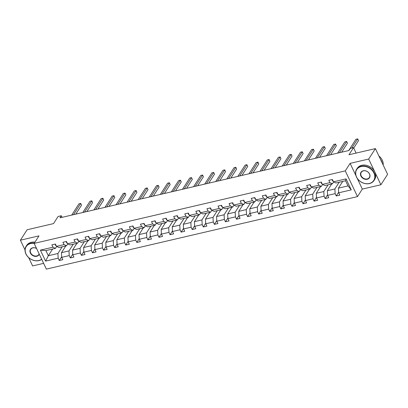 <?xml version="1.0" encoding="UTF-8"?>
<svg xmlns="http://www.w3.org/2000/svg" width="408" height="408" viewBox="0 0 408 408"><rect width="100%" height="100%" fill="white"/><g stroke="black" fill="none" stroke-linecap="round" stroke-linejoin="round"><path stroke-width="0.61" d="M357.189 178.281L362.324 189.093L380.899 184.763L368.679 159.038L350.11 163.368L345.28 170.886L34.145 243.392L38.974 235.875L20.4 240.2L25.01 249.905M28.677 257.626L32.614 265.929L43.625 263.359M20.4 240.2L27.101 229.76L53.525 223.604L58.084 216.5L61.312 215.75L59.971 217.836L348.952 150.496L350.293 148.405L353.522 147.65L348.968 154.754L375.385 148.599L387.6 174.323L380.899 184.763M368.679 159.038L375.385 148.599M362.324 189.093L357.5 196.61L46.359 269.117L34.145 243.392A10.098 8.084 -147.3 0 0 30.687 243.556A10.098 8.084 -147.3 0 0 26.051 254.056A10.098 8.084 -147.3 0 0 38.745 260.523A10.098 8.084 -147.3 0 0 41.647 259.187M342.745 181.412L338.431 188.134L348.019 185.9L351.262 189.878L338.696 192.805L339.798 195.136L336.248 195.962L338.66 192.209M338.431 188.134L338.696 192.805M345.28 170.886L357.5 196.61M331.668 183.998L327.354 190.714L334.881 188.96L335.141 193.637L336.248 195.962M335.141 193.637L327.614 195.391L328.72 197.717L325.171 198.548L327.583 194.789M320.591 186.578L316.276 193.295L323.804 191.541L324.064 196.217L325.171 198.548M324.064 196.217L316.537 197.972L317.643 200.303L314.089 201.129L316.501 197.37M309.509 189.159L305.194 195.881L312.722 194.126L312.987 198.798L314.089 201.129M312.987 198.798L305.454 200.552L306.561 202.883L303.011 203.709L305.424 199.956M298.432 191.74L294.117 198.461L301.645 196.707L301.905 201.379L303.011 203.709M301.905 201.379L294.377 203.133L295.484 205.464L291.934 206.29L294.341 202.536M287.349 194.32L283.04 201.042L290.567 199.288L290.827 203.964L291.934 206.29M290.827 203.964L283.3 205.719L284.407 208.044L280.852 208.876L283.264 205.117M276.272 196.906L271.957 203.623L279.485 201.868L279.745 206.545L280.852 208.876M279.745 206.545L272.218 208.299L273.324 210.63L269.775 211.456L272.187 207.697M265.195 199.486L260.88 206.208L268.408 204.454L268.668 209.126L269.775 211.456M268.668 209.126L261.14 210.88L262.247 213.211L258.697 214.037L261.105 210.278M254.113 202.067L249.803 208.789L257.331 207.035L257.591 211.706L258.697 214.037M257.591 211.706L250.063 213.46L251.165 215.791L247.615 216.617L250.028 212.864M243.035 204.648L238.721 211.369L246.248 209.615L246.509 214.292L247.615 216.617M246.509 214.292L238.981 216.046L240.088 218.372L236.538 219.203L238.95 215.444M231.958 207.233L227.644 213.95L235.171 212.196L235.431 216.872L236.538 219.203M235.431 216.872L227.904 218.627L229.01 220.958L225.456 221.784L227.868 218.025M220.876 209.814L216.561 216.536L224.089 214.781L224.354 219.453L225.456 221.784M224.354 219.453L216.821 221.207L217.928 223.538L214.379 224.364L216.791 220.606M209.799 212.395L205.484 219.116L213.012 217.362L213.272 222.034L214.379 224.364M213.272 222.034L205.744 223.788L206.851 226.119L203.301 226.945L205.714 223.191M198.721 214.975L194.407 221.697L201.934 219.943L202.195 224.619L203.301 226.945M202.195 224.619L194.667 226.374L195.774 228.699L192.219 229.531L194.631 225.772M187.639 217.561L183.325 224.278L190.852 222.523L191.112 227.2L192.219 229.531M191.112 227.2L183.585 228.954L184.691 231.285L181.142 232.111L183.554 228.352M176.562 220.141L172.247 226.858L179.775 225.104L180.035 229.781L181.142 232.111M180.035 229.781L172.507 231.535L173.614 233.866L170.065 234.692L172.472 230.933M165.48 222.722L161.17 229.444L168.698 227.69L168.958 232.361L170.065 234.692M168.958 232.361L161.43 234.115L162.532 236.446L158.982 237.272L161.395 233.519M154.403 225.303L150.088 232.024L157.615 230.27L157.876 234.947L158.982 237.272M157.876 234.947L150.348 236.701L151.455 239.027L147.905 239.853L150.317 236.099M143.325 227.888L139.011 234.605L146.538 232.851L146.798 237.527L147.905 239.853M146.798 237.527L139.271 239.282L140.377 241.607L136.823 242.439L139.235 238.68M132.243 230.469L127.928 237.186L135.461 235.431L135.721 240.108L136.823 242.439M135.721 240.108L128.194 241.862L129.295 244.193L125.746 245.019L128.158 241.261M121.166 233.05L116.851 239.771L124.379 238.017L124.639 242.689L125.746 245.019M124.639 242.689L117.111 244.443L118.218 246.774L114.668 247.6L117.081 243.846M110.089 235.63L105.774 242.352L113.302 240.598L113.562 245.274L114.668 247.6M113.562 245.274L106.034 247.024L107.141 249.354L103.586 250.181L105.998 246.427M99.006 238.216L94.692 244.933L102.219 243.178L102.479 247.855L103.586 250.181M102.479 247.855L94.952 249.609L96.058 251.935L92.509 252.766L94.921 249.007M87.929 240.796L83.614 247.513L91.142 245.759L91.402 250.436L92.509 252.766M91.402 250.436L83.875 252.19L84.981 254.521L81.432 255.347L83.839 251.588M76.847 243.377L72.537 250.099L80.065 248.345L80.325 253.016L81.432 255.347M80.325 253.016L72.797 254.77L73.904 257.101L70.349 257.927L72.762 254.174M65.77 245.958L61.455 252.679L68.983 250.925L69.243 255.597L70.349 257.927M69.243 255.597L61.715 257.351L62.822 259.682L59.272 260.508L61.684 256.754M52.632 249.023L48.317 255.739L57.905 253.506L58.166 258.182L59.272 260.508M58.166 258.182L45.594 261.11L40.377 250.124L52.948 247.197L51.842 244.866L55.396 244.04L56.498 246.366L64.031 244.611L62.924 242.286L66.473 241.454L67.58 243.785L75.108 242.031L74.001 239.705L77.551 238.874L78.657 241.204L86.185 239.45L85.078 237.119L88.633 236.293L89.74 238.624L97.267 236.869L96.161 234.539L99.71 233.713L100.817 236.038L108.344 234.284L107.238 231.958L110.787 231.132L111.894 233.458L119.422 231.703L118.32 229.378L121.87 228.546L122.976 230.877L130.504 229.123L129.397 226.792L132.947 225.966L134.054 228.296L141.581 226.542L140.474 224.211L144.029 223.385L145.131 225.716L152.663 223.961L151.557 221.631L155.106 220.804L156.213 223.13L163.741 221.376L162.634 219.05L166.184 218.219L167.29 220.549L174.818 218.795L173.711 216.464L177.266 215.638L178.373 217.969L185.9 216.214L184.793 213.884L188.343 213.058L189.45 215.388L196.977 213.634L195.871 211.303L199.42 210.477L200.527 212.803L208.054 211.048L206.953 208.723L210.502 207.891L211.609 210.222L219.137 208.468L218.03 206.137L221.58 205.311L222.686 207.641L230.214 205.887L229.107 203.556L232.662 202.73L233.764 205.061L241.291 203.306L240.19 200.976L243.739 200.149L244.846 202.475L252.374 200.721L251.267 198.395L254.816 197.564L255.923 199.894L263.451 198.14L262.344 195.809L265.899 194.983L267.005 197.314L274.533 195.559L273.426 193.229L276.976 192.403L278.083 194.733L285.61 192.979L284.504 190.648L288.053 189.822L289.16 192.148L296.687 190.393L295.581 188.068L299.135 187.236L300.242 189.567L307.77 187.813L306.663 185.482L310.213 184.656L311.319 186.986L318.847 185.232L317.74 182.901L321.29 182.075L322.397 184.406L329.924 182.651L328.822 180.321L332.372 179.494L333.479 181.82L346.05 178.893L351.262 189.878M322.397 184.406L324.911 185.569L332.438 183.814L333.662 181.907M332.438 183.814L329.924 182.651M339.196 182.243L334.881 188.96M327.354 190.714L327.614 195.391M311.319 186.986L313.834 188.149L321.361 186.4L322.585 184.493M321.361 186.4L318.847 185.232M328.119 184.824L323.804 191.541M316.276 193.295L316.537 197.972M300.242 189.567L302.751 190.735L310.279 188.981L311.503 187.073M310.279 188.981L307.77 187.813M317.036 187.405L312.722 194.126M305.194 195.881L305.454 200.552M289.16 192.148L291.674 193.316L299.202 191.561L300.426 189.654M299.202 191.561L296.687 190.393M305.959 189.985L301.645 196.707M294.117 198.461L294.377 203.133M278.083 194.733L280.597 195.896L288.125 194.142L289.349 192.234M288.125 194.142L285.61 192.979M294.882 192.566L290.567 199.288M283.04 201.042L283.3 205.719M267.005 197.314L269.515 198.477L277.042 196.722L278.266 194.82M277.042 196.722L274.533 195.559M283.8 195.151L279.485 201.868M271.957 203.623L272.218 208.299M255.923 199.894L258.437 201.062L265.965 199.308L267.189 197.401M265.965 199.308L263.451 198.14M272.723 197.732L268.408 204.454M260.88 206.208L261.14 210.88M244.846 202.475L247.355 203.643L254.888 201.889L256.112 199.981M254.888 201.889L252.374 200.721M261.64 200.313L257.331 207.035M249.803 208.789L250.063 213.46M233.764 205.061L236.278 206.224L243.806 204.469L245.029 202.562M243.806 204.469L241.291 203.306M250.563 202.893L246.248 209.615M238.721 211.369L238.981 216.046M222.686 207.641L225.201 208.804L232.728 207.05L233.952 205.148M232.728 207.05L230.214 205.887M239.486 205.479L235.171 212.196M227.644 213.95L227.904 218.627M211.609 210.222L214.118 211.39L221.646 209.636L222.875 207.728M221.646 209.636L219.137 208.468M228.404 208.06L224.089 214.781M216.561 216.536L216.821 221.207M200.527 212.803L203.041 213.971L210.569 212.216L211.793 210.309M210.569 212.216L208.054 211.048M217.326 210.64L213.012 217.362M205.484 219.116L205.744 223.788M189.45 215.388L191.964 216.551L199.492 214.797L200.716 212.889M199.492 214.797L196.977 213.634M206.249 213.221L201.934 219.943M194.407 221.697L194.667 226.374M178.373 217.969L180.882 219.132L188.409 217.377L189.633 215.47M188.409 217.377L185.9 216.214M195.167 215.806L190.852 222.523M183.325 224.278L183.585 228.954M167.29 220.549L169.804 221.717L177.332 219.963L178.556 218.056M177.332 219.963L174.818 218.795M184.09 218.387L179.775 225.104M172.247 226.858L172.507 231.535M156.213 223.13L158.727 224.298L166.255 222.544L167.479 220.636M166.255 222.544L163.741 221.376M173.012 220.968L168.698 227.69M161.17 229.444L161.43 234.115M145.131 225.716L147.645 226.879L155.173 225.124L156.397 223.217M155.173 225.124L152.663 223.961M161.93 223.548L157.615 230.27M150.088 232.024L150.348 236.701M134.054 228.296L136.568 229.459L144.095 227.705L145.319 225.797M144.095 227.705L141.581 226.542M150.853 226.134L146.538 232.851M139.011 234.605L139.271 239.282M122.976 230.877L125.486 232.045L133.018 230.291L134.242 228.383M133.018 230.291L130.504 229.123M139.771 228.715L135.461 235.431M127.928 237.186L128.194 241.862M111.894 233.458L114.408 234.626L121.936 232.871L123.16 230.964M121.936 232.871L119.422 231.703M128.693 231.295L124.379 238.017M116.851 239.771L117.111 244.443M100.817 236.038L103.331 237.206L110.859 235.452L112.083 233.544M110.859 235.452L108.344 234.284M117.616 233.876L113.302 240.598M105.774 242.352L106.034 247.024M89.74 238.624L92.249 239.787L99.776 238.032L101 236.125M99.776 238.032L97.267 236.869M106.534 236.462L102.219 243.178M94.692 244.933L94.952 249.609M78.657 241.204L81.172 242.372L88.699 240.618L89.923 238.711M88.699 240.618L86.185 239.45M95.457 239.042L91.142 245.759M83.614 247.513L83.875 252.19M67.58 243.785L70.094 244.953L77.622 243.199L78.846 241.291M77.622 243.199L75.108 242.031M84.379 241.623L80.065 248.345M72.537 250.099L72.797 254.77M56.498 246.366L59.012 247.534L66.54 245.779L67.764 243.872M66.54 245.779L64.031 244.611M73.297 244.203L68.983 250.925M61.455 252.679L61.715 257.351M40.377 250.124L45.875 250.594L55.462 248.36L56.687 246.452M55.462 248.36L52.948 247.197M62.072 217.347L61.312 215.75M356.108 153.092L353.522 147.65M348.019 185.9L345.576 180.754L335.988 182.988L333.479 181.82M62.22 246.789L57.905 253.506M45.875 250.594L48.317 255.739L45.594 261.11M346.05 178.893L345.576 180.754M350.11 163.368L355.914 175.588M55.391 244.04L55.361 244.887A2.193 1.04 76.9 0 0 56.263 245.866M75.766 214.159L81.534 205.168L80.707 203.429L73.481 214.69M81.534 205.168L80.707 203.429L78.933 203.842L71.706 215.103M41.728 259.361A10.348 8.282 32.7 0 1 38.923 260.605A10.348 8.282 32.7 0 1 27.739 256.693A10.348 8.282 32.7 0 1 26.087 246.325A10.348 8.282 32.7 0 1 30.666 243.224A10.348 8.282 32.7 0 1 34.338 243.086M39.265 254.174A5.049 4.039 32.7 0 1 36.73 256.28A5.049 4.039 32.7 0 1 30.381 253.047A5.049 4.039 32.7 0 1 32.701 247.799A5.049 4.039 32.7 0 1 36.531 248.421M36.572 248.498A4.799 3.84 -147.3 0 0 32.88 247.88A4.799 3.84 -147.3 0 0 30.753 249.319A4.799 3.84 -147.3 0 0 31.518 254.133A4.799 3.84 -147.3 0 0 36.71 255.949A4.799 3.84 -147.3 0 0 38.837 254.51A4.799 3.84 -147.3 0 0 39.137 253.904M26.087 246.325L26.678 245.407A10.348 8.282 32.7 0 1 31.258 242.306A10.348 8.282 32.7 0 1 34.93 242.168M361.213 166.53A10.098 8.084 -147.3 0 0 356.577 177.036A10.098 8.084 -147.3 0 0 369.271 183.498A10.098 8.084 -147.3 0 0 373.906 172.997A10.098 8.084 -147.3 0 0 361.213 166.53M369.449 183.58A10.348 8.282 32.7 0 1 358.265 179.668A10.348 8.282 32.7 0 1 356.612 169.3A10.348 8.282 32.7 0 1 361.192 166.199A10.348 8.282 32.7 0 1 372.377 170.111A10.348 8.282 32.7 0 1 374.029 180.479A10.348 8.282 32.7 0 1 369.449 183.58M363.227 170.774A5.049 4.039 32.7 0 1 369.572 174.007A5.049 4.039 32.7 0 1 367.256 179.255A5.049 4.039 32.7 0 1 360.907 176.026A5.049 4.039 32.7 0 1 363.227 170.774M367.236 178.923A4.799 3.84 -147.3 0 0 369.362 177.485A4.799 3.84 -147.3 0 0 368.597 172.671A4.799 3.84 -147.3 0 0 363.406 170.855A4.799 3.84 -147.3 0 0 361.279 172.293A4.799 3.84 -147.3 0 0 362.049 177.108A4.799 3.84 -147.3 0 0 367.236 178.923M356.612 169.3L357.204 168.382A10.348 8.282 32.7 0 1 361.784 165.281A10.348 8.282 32.7 0 1 372.968 169.192A10.348 8.282 32.7 0 1 374.62 179.561L374.029 180.479M380.526 159.421A10.348 8.282 32.7 0 1 382.306 163.18M378.92 156.035A10.348 8.282 32.7 0 1 383.158 164.965M66.468 241.459L66.443 242.306A2.193 1.04 76.9 0 0 67.34 243.285M86.843 211.574L92.616 202.582L91.79 200.848L84.558 212.109M92.616 202.582L91.79 200.848L90.015 201.261L82.783 212.522M77.546 238.874L77.52 239.726A2.193 1.04 76.9 0 0 78.423 240.705M97.92 208.993L103.693 200.002L102.867 198.263L95.64 209.523M103.693 200.002L102.867 198.263L101.092 198.681L93.866 209.936M88.628 236.293L88.597 237.145A2.193 1.04 76.9 0 0 89.5 238.124M109.002 206.412L114.77 197.421L113.949 195.682L106.718 206.943M114.77 197.421L113.949 195.682L112.169 196.095L104.943 207.356M99.705 233.713L99.679 234.559A2.193 1.04 76.9 0 0 100.577 235.538M120.079 203.832L125.853 194.84L125.026 193.101L117.8 204.362M125.853 194.84L125.026 193.101L123.252 193.514L116.02 204.775M110.782 231.132L110.757 231.979A2.193 1.04 76.9 0 0 111.659 232.958M131.162 201.246L136.93 192.26L136.104 190.521L128.877 201.781M136.93 192.26L136.104 190.521L134.329 190.934L127.102 202.195M121.864 228.551L121.839 229.398A2.193 1.04 76.9 0 0 122.737 230.377M142.239 198.665L148.012 189.674L147.186 187.935L139.954 199.196M148.012 189.674L147.186 187.935L145.411 188.353L138.179 199.614M132.942 225.966L132.916 226.817A2.193 1.04 76.9 0 0 133.819 227.797M153.316 196.085L159.089 187.094L158.263 185.354L151.036 196.615M159.089 187.094L158.263 185.354L156.488 185.768L149.262 197.028M144.024 223.385L143.993 224.232A2.193 1.04 76.9 0 0 144.896 225.211M164.399 193.504L170.167 184.513L169.34 182.774L162.114 194.035M170.167 184.513L169.34 182.774L167.566 183.187L160.339 194.448M155.101 220.804L155.076 221.651A2.193 1.04 76.9 0 0 155.973 222.63M175.476 190.919L181.249 181.932L180.423 180.193L173.191 191.454M181.249 181.932L180.423 180.193L178.648 180.606L171.416 191.867M166.178 218.224L166.153 219.071A2.193 1.04 76.9 0 0 167.056 220.05M186.553 188.338L192.326 179.347L191.5 177.608L184.273 188.868M192.326 179.347L191.5 177.608L189.725 178.026L182.498 189.286M177.261 215.638L177.23 216.49A2.193 1.04 76.9 0 0 178.133 217.469M197.635 185.757L203.403 176.766L202.582 175.027L195.35 186.288M203.403 176.766L202.582 175.027L200.802 175.44L193.576 186.701M188.338 213.058L188.312 213.904A2.193 1.04 76.9 0 0 189.21 214.889M208.712 183.177L214.486 174.185L213.659 172.446L206.428 183.707M214.486 174.185L213.659 172.446L211.885 172.859L204.653 184.12M199.415 210.477L199.39 211.324A2.193 1.04 76.9 0 0 200.292 212.303M219.79 180.591L225.563 171.605L224.737 169.866L217.51 181.126M225.563 171.605L224.737 169.866L222.962 170.279L215.735 181.54M210.497 207.896L210.467 208.743A2.193 1.04 76.9 0 0 211.369 209.722M230.872 178.01L236.64 169.019L235.819 167.285L228.587 178.541M236.64 169.019L235.819 167.285L234.044 167.698L226.812 178.959M221.575 205.311L221.549 206.162A2.193 1.04 76.9 0 0 222.447 207.142M241.949 175.43L247.722 166.439L246.896 164.699L239.669 175.96M247.722 166.439L246.896 164.699L245.121 165.113L237.889 176.373M232.657 202.73L232.626 203.577A2.193 1.04 76.9 0 0 233.529 204.561M253.031 172.849L258.8 163.858L257.973 162.119L250.747 173.38M258.8 163.858L257.973 162.119L256.199 162.532L248.972 173.793M243.734 200.149L243.709 200.996A2.193 1.04 76.9 0 0 244.606 201.975M264.109 170.264L269.882 161.277L269.056 159.538L261.824 170.799M269.882 161.277L269.056 159.538L267.281 159.951L260.049 171.212M254.811 197.569L254.786 198.416A2.193 1.04 76.9 0 0 255.689 199.395M275.186 167.683L280.959 158.692L280.133 156.958L272.906 168.218M280.959 158.692L280.133 156.958L278.358 157.371L271.131 168.631M265.894 194.983L265.863 195.835A2.193 1.04 76.9 0 0 266.766 196.814M286.268 165.102L292.036 156.111L291.215 154.372L283.983 165.633M292.036 156.111L291.215 154.372L289.435 154.785L282.209 166.046M276.971 192.403L276.945 193.254A2.193 1.04 76.9 0 0 277.843 194.234M297.345 162.522L303.119 153.53L302.292 151.791L295.06 163.052M303.119 153.53L302.292 151.791L300.517 152.204L293.286 163.465M288.048 189.822L288.022 190.669A2.193 1.04 76.9 0 0 288.925 191.648M308.423 159.936L314.196 150.95L313.37 149.211L306.143 160.471M314.196 150.95L313.37 149.211L311.595 149.624L304.368 160.885M299.13 187.241L299.1 188.088A2.193 1.04 76.9 0 0 300.002 189.067M319.505 157.355L325.273 148.364L324.452 146.63L317.22 157.891M325.273 148.364L324.452 146.63L322.672 147.043L315.445 158.304M310.207 184.656L310.182 185.507A2.193 1.04 76.9 0 0 311.08 186.487M330.582 154.775L336.355 145.784L335.529 144.044L328.302 155.305M336.355 145.784L335.529 144.044L333.754 144.458L326.522 155.718M321.285 182.075L321.259 182.927A2.193 1.04 76.9 0 0 322.162 183.906M341.664 152.194L347.432 143.203L346.606 141.464L339.38 152.725M347.432 143.203L346.606 141.464L344.831 141.877L337.605 153.138M332.367 179.494L332.341 180.341A2.193 1.04 76.9 0 0 333.239 181.32M353.726 148.079L358.515 140.622L357.689 138.883L351.798 148.053M358.515 140.622L357.689 138.883L355.914 139.296L348.682 150.557M55.738 244.764L55.366 244.851M66.815 242.179L66.443 242.27M77.897 239.598L77.52 239.685M88.975 237.017L88.602 237.104M100.052 234.437L99.679 234.524M111.134 231.851L110.757 231.943M122.211 229.27L121.839 229.357M133.294 226.69L132.916 226.777M144.371 224.109L143.993 224.196M155.448 221.524L155.076 221.615M166.53 218.943L166.153 219.03M177.608 216.362L177.235 216.449M188.685 213.782L188.312 213.869M199.767 211.201L199.39 211.288M210.844 208.615L210.472 208.702M221.927 206.035L221.549 206.122M233.004 203.454L232.626 203.541M244.081 200.874L243.709 200.96M255.163 198.288L254.786 198.375M266.24 195.707L265.868 195.794M277.318 193.127L276.945 193.214M288.4 190.546L288.022 190.633M299.477 187.96L299.105 188.047M310.559 185.38L310.182 185.467M321.637 182.799L321.259 182.886M332.714 180.219L332.341 180.305"/></g></svg>

